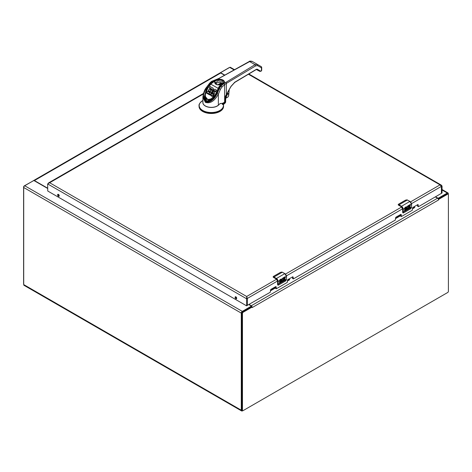 <?xml version="1.0" encoding="UTF-8"?>
<svg xmlns="http://www.w3.org/2000/svg" width="472" height="472" viewBox="0 0 472 472"><rect width="100%" height="100%" fill="white"/><g stroke="black" fill="none" stroke-linecap="round" stroke-linejoin="round"><path stroke-width="0.71" d="M248.85 304.617L250.903 305.803A0.732 0.425 180 0 1 251.116 306.104A0.732 0.425 180 0 1 250.903 306.399L242.289 311.373L24.715 185.75A1.428 0.826 -60 0 0 23.706 187.502L23.706 284.581A1.658 0.956 -60 0 0 24.048 285.342L241.629 410.959A1.658 0.956 -60 0 1 241.28 410.197L23.706 284.581M241.28 410.197L241.28 313.119A1.428 0.826 -60 0 1 242.289 311.373M242.803 410.675L242.455 410.876A1.658 0.956 -60 0 1 241.629 410.959M448.294 194.187L448.294 193.603A1.428 0.826 -60 0 0 447.999 192.948A1.428 0.826 -60 0 0 447.285 193.018L438.677 197.986A0.732 0.425 180 0 1 437.644 197.986L435.591 196.8M47.637 188.452L34.356 180.782A0.732 0.425 180 0 0 33.323 180.782L24.715 185.75M234.525 69.697L230.419 67.331A1.428 0.826 -60 0 0 229.711 67.402L221.097 72.369A0.732 0.425 180 0 0 220.884 72.67A0.732 0.425 180 0 0 221.097 72.965L221.097 73.237M251.11 306.906A0.732 0.425 0 0 0 251.116 306.847L251.116 306.104M224.814 75.113L221.097 72.965M251.558 306.794L252.03 306.564L252.083 307.095L243.163 312.24A0.973 0.56 120 0 0 242.472 313.438L242.472 410.186A0.973 0.56 120 0 0 242.673 410.634A0.973 0.56 120 0 0 243.163 410.587L447.71 292.493A0.973 0.56 120 0 0 448.4 291.295L448.4 194.547A0.973 0.56 120 0 0 448.199 194.098A0.973 0.56 120 0 0 447.71 194.145L438.795 199.296L438.577 199.957L438.311 199.019A1.428 0.826 -120 0 0 437.568 198.21L251.287 305.756A1.428 0.826 60 0 1 252.03 306.564L252.166 307.585L251.44 306.723L242.519 311.868A0.973 0.56 120 0 0 241.829 313.066L241.829 409.814A0.973 0.56 120 0 0 242.03 410.262L242.673 410.634M251.44 306.723L251.541 306.782A0.513 0.295 60 0 0 251.287 306.505L251.116 306.405M448.199 194.098L447.55 193.727A0.973 0.56 120 0 0 447.061 193.774L438.228 198.877M438.311 199.019L438.795 199.296L438.311 199.019M251.287 305.756L249.08 304.481M435.361 196.936L437.568 198.21M33.783 180.658L33.689 180.505A1.428 0.826 60 0 1 33.718 180.487A1.428 0.826 60 0 1 34.432 180.558L220.713 73.013A1.428 0.826 -120 0 0 219.999 72.942A1.428 0.826 -120 0 0 219.97 72.959L228.837 67.785A0.973 0.56 -60 0 1 229.197 67.691M23.706 284.185A0.973 0.56 -60 0 1 23.6 283.82L23.6 187.071A0.973 0.56 -60 0 1 24.29 185.874L33.311 180.788M220.713 73.013L224.578 75.243M124.101 139.281A3.05 1.758 0 0 0 123.959 139.358L99.161 153.677A3.05 1.758 0 0 0 99.026 153.76M47.637 188.18L34.432 180.558M33.689 180.505L33.205 180.729M216.424 79.904L216.943 79.591C219.155 78.96 221.185 79.113 223.02 80.057C224.654 81.119 224.926 82.287 223.834 83.568L224.642 84.653A14.408 8.319 180 0 1 226.371 83.396L255.73 65.844L255.039 64.676L257.405 64.416L252.101 61.354L249.664 61.572L216.713 79.674L216.972 80.299A4.561 2.631 180 0 1 221.633 80.193A4.561 2.631 180 0 1 224.017 82.506L219.002 88.712L217.114 93.167L217.179 93.662L218.359 94.205C214.441 101.167 210.111 103.875 205.367 102.341L202.907 97.025M223.368 83.733A0.478 0.33 -131.7 0 1 223.687 83.703L255.039 64.676L249.664 61.572L248.998 61.956M209.928 83.255L212.783 81.143L216.713 79.674M225.675 82.228A0.962 0.566 59.1 0 1 226.371 83.396L226.371 94.547L231.003 86.335L234.82 82.187L256.449 69.26L257.205 69.172L260.627 71.154L260.208 71.39L261.447 70.658L261.447 67.85A0.962 0.791 -60 0 0 261.24 66.629L261.718 67.461A0.962 0.555 180 0 1 261.447 67.85L257.618 65.638L257.405 64.416L261.24 66.629L257.405 64.416M259.588 71.03L259.919 71.414A0.578 0.33 -60 0 1 259.919 71.414L256.331 69.52L234.702 82.453L231.085 86.388L226.336 94.612M223.687 83.703L221.138 85.969L221.946 87.055L224.642 84.653L224.642 102.1L222.654 103.374L220.206 103.504L218.359 105.144L218.359 94.205L220.43 89.32L221.946 87.055M225.675 95.969L226.359 94.547M261.588 67.183A0.962 0.555 180 0 1 261.718 67.461L261.718 70.275L261.252 71.101A0.962 0.566 -120.9 0 0 261.447 70.658A0.962 0.555 0 0 0 261.718 70.275M259.234 70.77L259.919 71.414L260.627 71.154M225.657 95.645L224.973 97.374L224.973 101.822A14.408 8.319 0 0 0 224.642 102.1L224.495 102.235M220.737 86.211L219.262 88.783L220.43 89.32M212.783 81.143L213.043 81.768L210.435 83.78L207.521 88.016M206.736 87.491L206.978 87.237L207.521 87.645L206.276 89.639L205.686 89.308L206.701 87.615L207.261 88.01M219.262 78.523A0.962 0.543 -119.1 0 0 218.79 78.47L212.447 81.031C211.904 81.072 210.984 81.78 209.686 83.143L206.494 87.379C204.606 89.521 203.408 92.766 202.907 97.12L202.907 102.507A8.402 4.85 0 0 0 208.925 107.156A8.402 4.85 0 0 0 218.359 105.144M222.359 103.515L222.654 103.374M217.149 93.202L216.04 95.279L211.651 100.093L209.904 101.014L207.379 101.356C205.125 100.589 204.116 99.002 204.346 96.583L206.276 89.639M206.388 101.197L204.346 96.583M205.568 101.669C202.641 99.22 202.683 95.102 205.686 89.308C198.865 100.707 209.751 106.991 216.211 95.385C212.695 100.884 209.149 102.979 205.568 101.669L205.367 102.341M217.126 93.645L216.211 95.385M256.514 69.449L259.199 70.995L256.514 69.449L257.205 69.172M212.506 90.4L212.205 89.922L211.615 89.963L211.621 88.931L208.813 93.786L208.813 94.453L206.771 93.273L206.771 92.606L208.813 93.786M211.586 89.963L211.568 89.261L211.615 89.963M211.568 89.68L209.845 92.665M209.049 94.046L208.813 94.453M209.302 91.55L208.417 91.043L208.417 90.376L209.55 91.031L208.966 92.129L207.491 91.361L206.771 92.518M210.742 89.025L209.597 88.364L209.597 87.698L210.996 88.594L210.323 89.751L209.125 89.149L208.417 90.288M213.385 90.459L213.45 89.131L213.226 90.648M211.474 94.034L212.795 92.199M209.049 94.241L209.049 93.574L209.167 94.624L209.881 94.937L211.214 94.276M215.657 91.834L215.58 91.214L214.536 90.63L213.881 90.972L214.347 93.893L213.639 95.344L213.639 94.677L212.831 95.515L212.831 96.182L212.017 96.341L210.807 95.645L210.807 94.978L211.562 93.721L212.725 94.365L213.344 93.804L212.766 91.81L214.087 89.597L214.943 89.202L216.3 89.951L215.657 91.834L216.3 89.951M212.707 92.176L212.736 93.326L213.356 93.893M215.58 91.881L214.394 91.238L213.881 91.639L213.881 90.972M213.639 95.344L212.831 96.182M207.774 88.158L204.966 95.562L206.447 99.332L210.394 99.722L216.707 93.314L218.737 88.659L210.819 84.163L207.833 88.211C204.76 92.376 204.459 96.058 206.937 99.267C210.937 99.846 213.981 97.763 216.07 93.019L218.807 87.031L220.241 85.29L219.551 84.889C216.406 85.054 214.772 84.116 214.654 82.063L213.963 81.662L210.795 84.075M211.615 89.296L212.477 89.568L212.111 91.356L210.996 92.73L209.898 92.612L209.084 93.503M212.612 92.536L212.612 91.869L212.188 93.173M213.385 90.406L213.385 89.792M212.294 87.639L212.182 87.922L210.3 86.488L209.597 87.609M212.017 96.341L212.017 95.674L210.807 94.978M213.391 95.002L213.391 95.668M213.857 94.996L213.857 94.335L213.639 94.677M214.058 94.636L214.058 93.969L213.857 94.335M214.229 94.264L214.229 93.603L214.058 93.969M214.536 90.63L214.536 91.291M204.972 95.804L204.966 95.562C205.597 91.615 206.506 89.12 207.686 88.063L211.68 82.901L214.182 81.455L215.138 82.458A4.325 2.496 180 0 1 215.197 82.093A0.478 0.389 -163.7 0 0 214.719 81.656M209.049 93.586L209.438 94.158L210.4 94.14L210.4 94.807M212.188 92.506L210.4 94.14M212.612 91.869L213.226 90.488M212.276 87.975L213.167 88.111L213.45 89.131M211.963 92.813L211.963 93.48M213.432 90.123L213.432 89.456M212.276 96.347L212.017 95.674M212.276 95.68L212.831 95.515M214.229 93.603L214.418 92.524M213.12 95.291L213.12 95.958M214.347 93.893L214.347 93.226M214.394 90.571L214.394 91.238M204.966 96.07L208.659 100.654L212.648 98.919L216.725 93.426L219.374 87.438L220.642 85.833L220.495 85.06A0.478 0.33 48.3 0 1 220.902 85.603L220.902 85.933M219.551 84.889L220.495 85.06M220.253 84.848L219.545 84.801C216.772 84.889 215.303 84.122 215.132 82.511L215.138 82.458M218.807 87.031L219.374 87.438L218.737 88.659M213.963 81.662L214.353 81.514M209.108 94.524L209.108 93.857M211.727 93.102L211.727 93.769M212.506 90.105L212.506 89.733M212.547 96.312L212.547 95.645M214.412 93.527L214.412 92.86M214.312 90.589L214.312 91.255M210.376 100.813L206.524 100.801L204.506 96.53L207.544 87.981L210.477 84.287M215.202 82.417L215.202 82.022A0.72 0.413 180 0 1 215.197 82.093L215.149 82.7M220.365 86.47L219.374 87.674M209.167 94.624L209.167 93.957M211.474 93.373L211.474 93.828M212.477 90.235L212.477 89.568M212.689 96.258L212.689 95.592M214.217 90.642L214.217 91.308M204.523 96.913L204.777 99.126M216.542 84.37L215.592 82.901L217.922 80.854L222.188 81.32L223.321 82.901L220.855 84.984M220.802 85.479L220.902 85.998L220.802 85.479M215.197 82.488L214.996 82.122L215.197 82.488M209.249 94.707L209.249 94.04M211.214 93.609L211.214 94.252M211.775 89.243L211.775 89.904M212.412 90.099L212.412 89.432M214.034 90.771L214.034 91.438M212.707 93.179L212.707 92.512M209.438 94.825L209.438 94.158M210.943 93.816L210.943 94.483M211.928 89.22L211.928 89.886M212.317 89.999L212.317 89.332M213.769 91.745L213.769 91.214M213.952 90.866L213.952 91.527M212.736 93.326L212.736 92.665M209.651 94.901L209.651 94.235M210.671 93.993L210.671 94.66M212.075 89.226L212.075 89.886M212.205 89.922L212.205 89.261M212.789 93.456L212.789 92.789M209.881 94.937L209.881 94.27M212.943 93.651L212.943 92.984M210.134 94.907L210.134 94.241M213.143 93.786L213.143 93.12M213.356 93.786L213.356 93.226M223.386 104.625L223.445 103.816L223.386 104.625L223.445 103.816L225.044 102.33A3.841 2.218 180 0 0 225.663 101.126L225.663 101.911A3.841 2.218 180 0 1 225.044 103.114L223.74 104.277A2.401 1.387 0 0 0 223.421 104.713M223.421 104.766L223.285 104.501L223.421 104.766A12.248 7.068 180 0 1 223.557 105.805L223.557 106.424A12.248 7.068 180 0 1 211.308 113.498A12.248 7.068 180 0 1 199.06 106.424L199.06 105.805A12.248 7.068 180 0 1 199.668 103.604M223.085 103.344L222.359 104.4L223.409 103.716L223.085 103.344L223.285 104.501L222.359 104.4L222.182 103.504M223.639 103.061A0.478 0.33 48.3 0 1 223.805 103.439M219.102 104.483A8.472 4.891 180 0 1 209.078 107.28A8.472 4.891 180 0 1 202.907 101.934M215.916 83.798A3.817 2.207 180 0 1 221.344 82.712A3.817 2.207 180 0 1 222.772 83.532A3.817 2.207 180 0 1 222.996 83.798M222.772 83.532L220.572 84.807M222.719 83.562A3.817 2.201 0 0 0 221.344 82.789L217.97 84.742M217.857 84.724L221.344 82.789M220.082 84.777L222.082 83.621M218.565 84.789L221.356 83.178L221.356 84.04M221.598 83.898L221.356 83.178M221.598 83.178L222.105 83.467M227.634 92.506L226.188 97.35L225.675 97.568M225.675 98.2L228.064 96.866L228.566 95.975L229.091 89.928M227.498 92.754L227.852 93.804L225.675 97.22M228.566 95.786L228.531 93.362M225.675 98.235L227.893 96.966M282.085 280.734A1.15 0.667 -60 0 1 282.044 280.716L283.336 280.445L283.253 277.807L285.236 276.663A2.443 1.41 60 0 1 285.324 277.318L283.878 278.15L283.878 278.775L285.053 278.096L285.053 278.704L283.878 279.377L283.878 280.026L285.324 279.194L285.324 279.819L283.336 280.787A1.917 1.109 -60 0 1 283.294 280.84A1.882 1.086 -60 0 1 282.28 281.501A1.917 1.109 -60 0 1 281.743 281.43A1.917 1.109 -60 0 1 281.607 279.477L282.846 278.043L283.182 277.984L283.029 278.716L283.153 277.984M280.173 280.291L279.979 280.934L280.533 280.704A1.15 0.667 -60 0 1 281.111 280.651A1.15 0.667 -60 0 1 281.288 281.572A1.15 0.667 -60 0 1 280.533 282.586L279.359 283.265L279.359 282.639L280.805 281.536L279.996 281.619A1.15 0.667 -60 0 1 279.595 281.595A1.15 0.667 -60 0 1 279.4 280.752L279.908 279.737L281.259 278.958A2.443 1.41 60 0 1 281.347 279.613L280.085 280.238L281.347 279.613M282.433 272.285L282.303 272.208A3.05 1.758 -120 0 0 281.979 272.049L280.462 272.35L273.565 276.332L273.607 276.881A3.05 1.758 60 0 1 273.937 277.04L276.433 278.48L284.799 273.654L282.303 272.208L273.937 277.04L276.433 278.48A2.443 1.41 60 0 1 278.155 281.471L279.4 280.752M282.12 272.114L284.893 273.642L286.581 276.562L284.799 273.654A2.443 1.41 -120 0 1 286.522 276.639L286.522 279.524L286.522 276.639L283.79 278.096L285.236 277.265L285.236 276.663M282.044 280.716A1.15 0.667 -60 0 1 281.943 279.577A1.15 0.667 -60 0 1 282.94 278.669M281.701 281.4A1.917 1.109 120 0 0 282.197 281.448A1.882 1.086 120 0 0 283.206 280.787A1.917 1.109 120 0 0 283.253 280.734L283.336 280.787M283.336 280.87L285.236 279.772L285.236 279.241M283.878 280.026L283.79 279.33L284.964 278.651L284.964 278.15M283.878 278.775L283.79 278.096M281.259 279.56L281.259 278.958M279.554 281.572A1.15 0.667 120 0 0 279.908 281.572L280.663 281.277M279.359 283.165L280.451 282.533A1.15 0.667 120 0 0 281.188 281.56A1.15 0.667 120 0 0 281.064 280.628M279.943 280.899L280.085 280.238M276.427 279.082L273.5 277.388L276.303 279.005L277.642 281.324L277.642 284.409M273.247 276.604L273.5 277.117L273.5 276.409M282.126 280.763L282.545 278.94L283.029 278.716M276.303 278.704L278.155 281.471L278.155 284.35A3.05 1.758 60 0 1 278.132 284.716L278.586 285.029L285.483 281.046L286.522 279.371M278.191 285.171L277.872 284.693L278.486 285.047M407.159 208.53A1.15 0.667 -60 0 1 407.112 208.506L408.41 208.235L408.321 205.597L410.31 204.453A2.443 1.41 60 0 1 410.392 205.108L408.947 205.94L408.947 206.565L410.121 205.886L410.121 206.494L408.947 207.173L408.947 207.822L410.392 206.984L410.392 207.609L408.41 208.577A1.917 1.109 -60 0 1 408.363 208.63A1.882 1.086 -60 0 1 407.354 209.291A1.917 1.109 -60 0 1 406.817 209.22A1.917 1.109 -60 0 1 406.675 207.273L407.914 205.833L408.25 205.774L408.097 206.512L408.221 205.78M405.241 208.081L405.053 208.724L405.607 208.5A1.15 0.667 -60 0 1 406.18 208.441A1.15 0.667 -60 0 1 406.357 209.362A1.15 0.667 -60 0 1 405.607 210.376L404.427 211.055L404.427 210.429L405.873 209.332L405.064 209.415A1.15 0.667 -60 0 1 404.669 209.391A1.15 0.667 -60 0 1 404.469 208.547L404.982 207.527L406.333 206.748A2.443 1.41 60 0 1 406.416 207.403L405.153 208.028L406.416 207.403M407.501 200.075L407.371 200.004A3.05 1.758 -120 0 0 407.047 199.845L405.536 200.14L398.633 204.122L398.681 204.671A3.05 1.758 60 0 1 399.005 204.83L401.501 206.276L409.867 201.444L407.371 200.004L399.005 204.83L401.501 206.276A2.443 1.41 60 0 1 403.23 209.261L404.469 208.547M407.194 199.904L409.962 201.432L411.649 204.358L409.867 201.444A2.443 1.41 -120 0 1 411.596 204.429L411.596 207.314L411.596 204.429L408.947 205.957M408.947 206.565L408.864 205.892L410.31 205.054L410.31 204.453M407.112 208.506A1.15 0.667 -60 0 1 407.017 207.367A1.15 0.667 -60 0 1 408.009 206.459M406.776 209.19A1.917 1.109 120 0 0 407.265 209.238A1.882 1.086 120 0 0 408.274 208.577A1.917 1.109 120 0 0 408.321 208.53L408.41 208.577M408.41 208.659L410.31 207.562L410.31 207.037M408.947 207.822L408.864 207.119L410.038 206.441L410.038 205.94M406.333 207.35L406.333 206.748M404.628 209.362A1.15 0.667 120 0 0 404.976 209.362L405.737 209.066M404.427 210.954L405.519 210.329A1.15 0.667 120 0 0 406.256 209.35A1.15 0.667 120 0 0 406.132 208.417M405.011 208.695L405.153 208.028M401.495 206.872L398.569 205.178L401.371 206.795L402.71 209.114L402.71 212.199M398.315 204.394L398.569 204.907L398.569 204.199M407.2 208.553L407.613 206.73L408.097 206.512M401.371 206.5L403.23 209.261L403.23 212.146A3.05 1.758 60 0 1 403.2 212.506L403.654 212.825L410.557 208.836L411.596 207.161M403.259 212.96L402.946 212.483L403.56 212.837M270.521 290.799L275.506 287.92A0.732 0.425 60 0 1 275.2 287.861L274.38 287.389M287.495 280.999L289.631 279.766L289.194 278.834M270.521 290.41L275.07 287.784M287.495 280.61L289.631 279.377M395.589 218.589L400.575 215.716A0.732 0.425 60 0 1 400.268 215.651L399.448 215.179M412.563 208.789L414.705 207.556L414.263 206.624M395.589 218.206L400.138 215.574M412.563 208.4L414.705 207.167M276.598 279.212L246.673 296.493L247.322 298.446L246.673 297.236L246.673 298.823L247.322 298.446L247.322 305.349L247.322 298.446L247.322 305.349L247.322 298.446L277.607 280.964M442.046 186.027L442.046 192.93L441.397 193.302L441.397 186.399L441.397 193.302L441.397 186.399L442.046 186.027L441.243 185.083L440.022 184.859L410.54 201.886M417.549 204.73L417.549 206.164L418.463 206.689L441.355 193.384M246.638 305.809L247.281 305.431L246.543 305.797L47.766 191.036L47.637 183.909L49.66 182.741L48.764 182.776L48.368 183.254M236.69 298.41A1.145 0.661 60 0 1 235.74 296.77M59.218 195.945A1.145 0.661 60 0 1 58.274 194.305M247.281 305.431L246.673 305.72L246.673 298.823L47.637 183.909M400.575 214.53L400.84 216.117M292.481 276.934L292.746 278.527M275.506 286.734L275.772 288.327M275.618 286.669A0.755 0.437 -60 0 1 275.996 286.634A0.755 0.437 -60 0 1 276.149 286.982L275.618 286.669L271.052 289.306A0.755 0.437 -60 0 0 270.521 290.233L270.25 292.257L247.322 305.349M276.149 286.982L276.421 288.699L287.23 282.457L287.495 280.433A0.755 0.437 -60 0 1 288.032 279.507L292.593 276.869A0.755 0.437 -60 0 1 292.97 276.834A0.755 0.437 -60 0 1 293.13 277.182L293.395 278.899L395.324 220.052L395.589 218.023A0.755 0.437 -60 0 1 396.126 217.096L400.687 214.465A0.755 0.437 -60 0 1 401.064 214.424A0.755 0.437 -60 0 1 401.224 214.772L401.489 216.489L412.298 210.252L412.563 208.223A0.755 0.437 -60 0 1 413.1 207.297L417.661 204.665A0.755 0.437 -60 0 1 418.039 204.624A0.755 0.437 -60 0 1 418.198 204.972L418.275 206.707M442.046 192.93L441.397 193.302L441.397 186.399L440.022 184.859L248.431 74.246M235.894 296.841A1.145 0.661 60 0 1 236.643 297.85A1.145 0.661 60 0 1 236.466 298.77A1.145 0.661 60 0 1 235.322 298.103A1.145 0.661 60 0 1 235.322 296.782A1.145 0.661 60 0 1 235.894 296.841M58.422 194.375A1.145 0.661 60 0 1 59.171 195.384A1.145 0.661 60 0 1 58.994 196.305A1.145 0.661 60 0 1 57.849 195.644A1.145 0.661 60 0 1 57.849 194.322A1.145 0.661 60 0 1 58.422 194.375M250.903 307.03L250.903 306.399M438.677 197.986L438.677 198.612M241.28 313.119L23.706 187.502M229.711 67.402L234.1 69.933M442.046 189.992L447.285 193.018M236.678 298.009L235.87 297.543M59.212 195.55L58.398 195.083M438.577 199.957L252.296 307.508M241.829 313.066L242.472 313.438M243.163 312.24L242.519 311.868M447.71 194.145L447.061 193.774M242.472 410.186L241.829 409.814M255.73 65.844L257.618 65.638M213.043 81.768L216.972 80.299M261.435 67.071A0.962 0.555 120 0 0 261.24 66.629M234.82 82.187L234.407 82.429M225.675 96.058L225.675 100.542A3.841 2.218 0 0 1 224.973 101.822L224.814 101.952M217.167 93.167L219.203 88.76L217.374 93.238M206.978 87.237L209.887 83.373L210.435 83.78M215.061 91.592L215.061 90.925M216.707 93.314L216.07 93.019M216.087 92.978L216.725 93.426M214.093 81.615L215.202 82.022M221.014 85.774L220.182 84.86M220.642 85.833L220.902 85.603A0.72 0.413 180 0 0 221.014 85.379M223.356 104.336L223.557 105.805A12.248 7.068 180 0 1 211.308 112.873A12.248 7.068 180 0 1 199.06 105.805C198.677 104.442 199.91 102.701 202.748 100.583A12.107 6.991 180 0 0 207.509 112.165A12.107 6.991 180 0 0 223.285 104.501M223.35 102.943L223.74 104.277M224.89 101.958A0.478 0.33 -131.7 0 1 225.044 102.33L225.044 103.114M280.079 280.362L281.607 279.477M280.421 272.373L281.979 272.049M277.943 285.141A1.221 0.702 -60 0 1 277.89 285.118A1.221 0.702 -60 0 1 277.642 284.557L286.522 279.524A3.05 1.758 60 0 1 286.498 279.884M277.896 284.35L277.896 281.471M273.807 277.265L273.5 277.388A1.221 0.702 0 0 1 273.14 276.887L273.518 276.362M273.565 276.332L280.462 272.35M286.516 279.725L285.442 281.07M273.146 276.828A1.221 0.702 0 0 0 273.14 276.887L276.338 279.088L277.589 281.247L277.589 284.486L277.89 285.118L278.539 285.058M282.545 278.94L282.864 278.751M285.483 281.046L278.586 285.029M405.153 208.152L406.675 207.273M405.489 200.163L407.047 199.845M403.017 212.931A1.221 0.702 -60 0 1 402.964 212.907A1.221 0.702 -60 0 1 402.71 212.347L411.596 207.314A3.05 1.758 60 0 1 411.572 207.674M402.97 212.146L402.97 209.261M398.875 205.054L398.569 205.178A1.221 0.702 0 0 1 398.215 204.683L398.586 204.152M398.633 204.122L405.536 200.14M411.59 207.521L410.534 208.854L403.607 212.848M398.215 204.618A1.221 0.702 0 0 0 398.215 204.683L401.412 206.878L402.657 209.037L402.657 212.276L403.047 212.955L403.654 212.825M407.613 206.73L407.932 206.547M246.673 296.493L49.66 182.741L203.296 94.04M401.666 207.007L285.466 274.09M441.397 186.399L411.549 203.633M402.675 208.754L286.48 275.843M417.549 206.164L418.198 206.535M418.198 204.972L417.661 204.665M400.575 215.964L401.224 216.335M401.224 214.772L400.687 214.465M292.481 278.368L293.13 278.745M293.13 277.182L292.593 276.869M275.506 288.174L276.149 288.545M442.046 189.508L447.999 192.948M220.884 73.113L220.884 72.67M219.999 72.942L33.718 180.487M252.101 61.354C250.266 61 249.299 61.053 249.198 61.519L218.79 78.47M261.252 71.101L259.919 71.414M225.675 100.542L223.693 103.014L219.816 103.751M209.586 88.329L209.586 87.674M208.4 91.007L208.4 90.347M206.76 93.238L206.76 92.583M216.318 90.659L216.318 89.993M204.523 97.303L204.506 96.53M225.675 98.3L228.017 96.978L228.637 95.875L229.209 89.721M246.785 297.484L246.673 296.912M203.444 93.474L48.764 182.776M441.243 185.083L248.844 73.998M441.385 193.373L442.004 193.013M400.651 216.135L401.3 216.506M292.557 278.545L293.206 278.917M275.583 288.345L276.232 288.716"/></g></svg>
